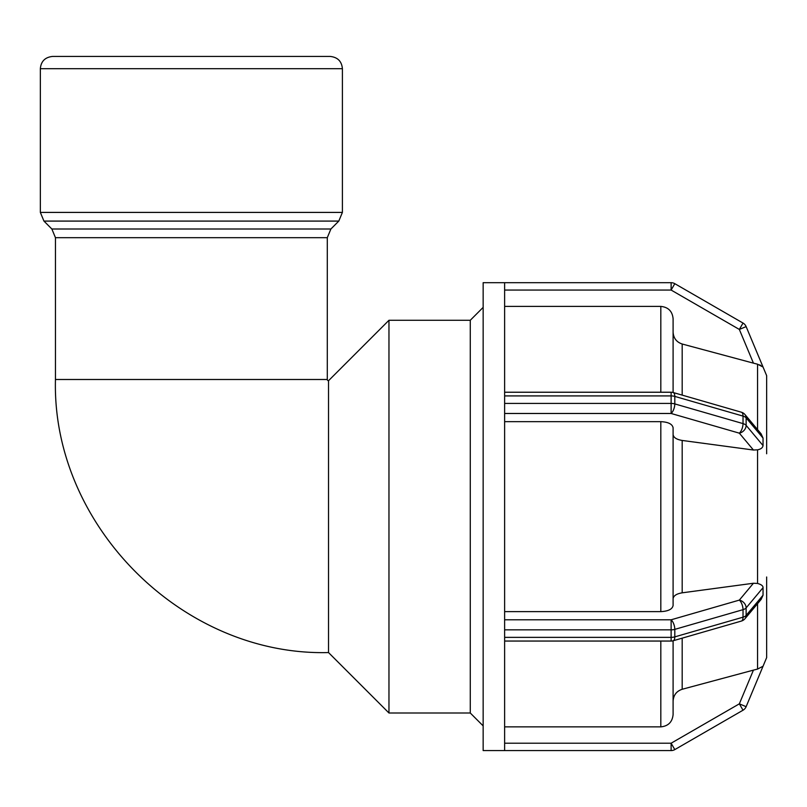 <?xml version="1.0" encoding="UTF-8"?>
<svg xmlns="http://www.w3.org/2000/svg" width="807" height="807" viewBox="0 0 807 807"><rect width="100%" height="100%" fill="white"/><g stroke="black" fill="none" stroke-linecap="round" stroke-linejoin="round"><path stroke-width="1.21" d="M55.451 379.492L327.289 379.492A1.221 1.221 0 0 0 328.52 380.712L328.52 652.56C182.614 656.323 51.698 525.428 55.451 379.492L55.451 237.682L327.289 237.682L330.89 229.006L51.86 229.006L43.941 221.088L338.799 221.088L342.4 212.412L40.35 212.412L40.35 68.686L342.4 68.686C341.734 61.302 337.649 57.216 330.124 56.419L52.626 56.419C45.101 57.216 41.006 61.302 40.35 68.686M743.025 323.062A7.364 7.364 0 0 1 746.132 326.603L739.343 329.438L743.025 323.062L674.803 283.681L671.121 290.056L671.121 282.692L504.627 282.692L504.627 395.914L671.121 395.914L671.121 392.232A7.364 7.364 0 0 1 673.169 392.515A7.364 3.188 106.1 0 1 674.803 396.408A7.364 3.682 180 0 0 671.121 395.914L671.121 403.419A7.364 3.682 0 0 1 674.803 403.914A7.364 3.188 106.1 0 1 671.121 413.477L671.121 403.419L504.627 403.419L504.627 629.853L671.121 629.853L671.121 619.796A7.364 3.188 73.9 0 1 674.803 629.369A7.364 3.682 180 0 1 671.121 629.853L671.121 637.369A7.364 3.682 0 0 0 674.803 636.874A7.364 3.188 73.9 0 1 673.169 640.758A7.364 7.364 0 0 1 671.121 641.051L671.121 637.369L504.627 637.369L504.627 750.581L671.121 750.581L671.121 743.217L674.803 749.602L743.025 710.21A7.364 7.364 0 0 0 746.132 706.68A7.364 7.364 0 0 1 743.025 710.21L739.343 703.835L746.132 706.68L763.039 666.239L757.551 669.084L753.435 670.123L757.551 669.084L757.551 603.686M766.65 592.237L766.65 657.614L746.132 706.68M673.099 701.142C673.482 695.13 676.508 691.175 682.187 689.269L753.435 670.123L739.343 703.835L671.121 743.217L504.627 743.217M504.627 726.865L660.822 726.865C668.277 726.118 672.362 722.023 673.099 714.568L673.099 640.778M763.039 587.688L763.039 595.193L746.132 615.408A7.364 5.881 39.9 0 1 744.982 618.717A7.364 7.364 0 0 1 741.381 621.067A7.364 3.188 -106.1 0 0 743.025 617.184A7.364 3.682 -0 0 0 746.132 615.408L746.132 607.903A7.364 3.682 180 0 1 743.025 609.668A7.364 3.188 -106.1 0 0 739.343 600.105A7.364 5.881 39.9 0 1 746.132 607.903L763.039 587.688C763.14 585.892 761.314 584.48 757.551 583.451L753.435 583.249L739.343 600.105L671.121 619.796L504.627 619.796M763.039 595.193L761.112 599.43L744.982 618.717M504.627 637.369L504.627 629.853M673.099 598.764C673.482 595.758 676.508 593.77 682.187 592.822L753.435 583.249M504.627 611.625L660.822 611.625C668.277 611.252 672.362 609.204 673.099 605.472L673.099 427.801C672.362 424.079 668.277 422.021 660.822 421.658L504.627 421.658M763.039 438.08L763.039 445.585L746.132 425.37A7.364 5.881 140.1 0 1 739.343 433.167A7.364 3.188 -73.9 0 0 743.025 423.604A7.364 3.682 0 0 1 746.132 425.37L746.132 417.865A7.364 3.682 180 0 0 743.025 416.099A7.364 3.188 -73.9 0 0 741.381 412.216A7.364 7.364 0 0 1 744.982 414.566A7.364 5.881 140.1 0 1 746.132 417.865L763.039 438.08L761.112 433.843L744.982 414.566M763.039 445.585C762.726 447.744 760.9 449.156 757.551 449.832L753.435 450.024L682.187 440.451C676.508 439.502 673.482 437.525 673.099 434.519M504.627 403.419L504.627 395.914M766.65 451.264L766.65 441.046M766.65 393.917L766.65 453.766M766.65 576.995L766.65 582.018M766.65 587.123L766.65 592.772L766.65 587.123M766.65 639.366L766.65 594.799M757.551 429.586L757.551 364.199L753.435 363.15L757.551 364.199L763.039 367.034L746.132 326.603L766.65 375.659L766.65 436.022M762.958 366.983L762.282 366.439M760.85 365.49L759.609 364.875M504.627 290.056L671.121 290.056L739.343 329.438L753.435 363.15L682.187 344.014C676.508 342.107 673.482 338.143 673.099 332.131M673.099 392.495L673.099 318.704C672.362 311.25 668.277 307.154 660.822 306.408L504.627 306.408M766.65 440.501L766.65 451.799M766.65 581.474L766.65 592.772M504.627 282.692L483.151 282.692L483.151 750.581L504.627 750.581M328.52 380.712L388.964 320.278L388.964 712.995L470.269 712.995L483.151 725.886M388.964 320.278L470.269 320.278L470.269 712.995M470.269 320.278L483.151 307.386M671.777 750.55A7.364 7.364 0 0 0 674.803 749.602A7.364 7.364 0 0 1 671.121 750.581A7.364 7.364 0 0 0 671.777 750.55A7.364 7.364 0 0 1 671.121 750.581M743.025 609.668L743.025 617.184L674.803 636.874L674.803 629.369L743.025 609.668M743.025 416.099L743.025 423.604L674.803 403.914L674.803 396.408L743.025 416.099M504.627 413.477L671.121 413.477L739.343 433.167L753.435 450.024M757.551 449.832L757.551 583.451M682.187 395.127L682.187 344.014M682.187 592.822L682.187 440.451M682.187 689.269L682.187 638.155M660.822 306.408L660.822 392.232M660.822 421.658L660.822 611.625M660.822 641.051L660.822 726.865M671.121 282.692A7.364 7.364 0 0 1 674.803 283.681A7.364 7.364 0 0 0 671.121 282.692A7.364 7.364 0 0 1 671.777 282.722A7.364 7.364 0 0 0 671.121 282.692M671.121 641.051L504.627 641.051M741.381 621.067L673.169 640.758M673.169 392.515L741.381 412.216M504.627 392.232L671.121 392.232M328.52 652.56L388.964 712.995M342.4 212.412L342.4 68.686M55.451 237.682L51.86 229.006M330.89 229.006L338.799 221.088M327.289 379.492L327.289 237.682M40.35 212.412L43.941 221.088"/></g></svg>
